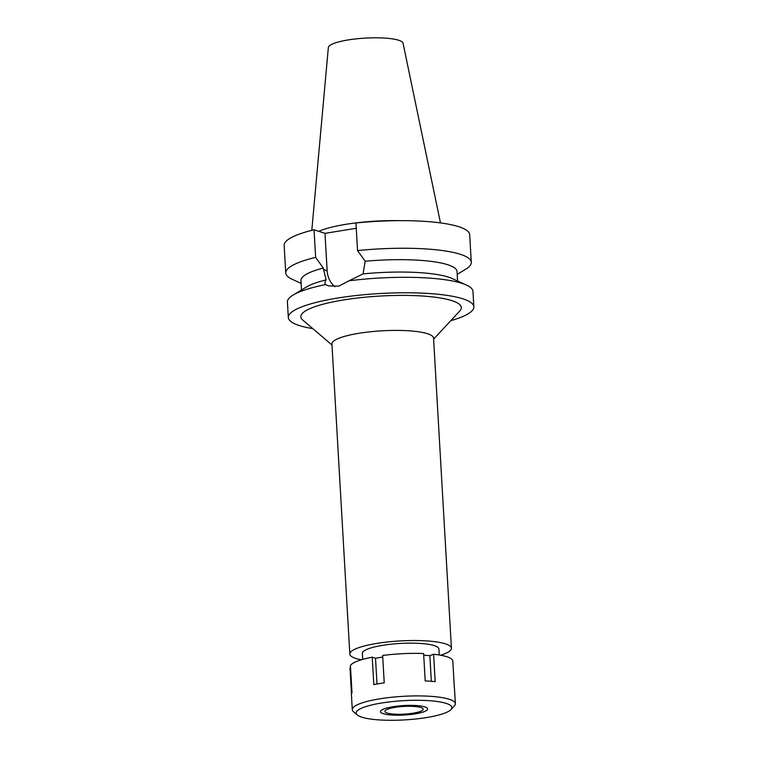 <?xml version="1.0" encoding="UTF-8"?>
<svg xmlns="http://www.w3.org/2000/svg" width="758" height="758" viewBox="0 0 758 758"><rect width="100%" height="100%" fill="white"/><g stroke="black" fill="none" stroke-linecap="round" stroke-linejoin="round"><path stroke-width="1.14" d="M440.483 222.909L403.048 43.244A37.426 7.523 176.7 0 0 398.746 40.269A37.426 7.523 176.7 0 0 357.046 38.762A37.426 7.523 176.7 0 0 328.347 47.546L311.803 230.328M399.712 220.654A65.558 13.18 176.7 0 0 318.739 231.313M439.261 654.988L438.91 648.943A38.345 7.713 176.7 0 0 434.476 645.674A38.345 7.713 176.7 0 0 391.194 644.186A38.345 7.713 176.7 0 0 362.343 653.358L362.684 659.403M361.291 659.82A50.89 10.233 -3.3 0 1 355.71 658.427A50.89 10.233 -3.3 0 1 349.826 654.078A50.89 10.233 -3.3 0 1 388.105 641.912A50.89 10.233 -3.3 0 1 445.543 643.874A50.89 10.233 -3.3 0 1 451.427 648.223A50.89 10.233 -3.3 0 1 440.692 655.234M451.427 648.223L433.548 338.096A50.89 10.233 176.7 0 0 427.654 333.757A50.89 10.233 176.7 0 0 370.226 331.786A50.89 10.233 176.7 0 0 331.938 343.961L349.826 654.078M433.604 339.158L459.812 310.96A80.386 16.164 176.7 0 0 452.033 300.689A80.386 16.164 176.7 0 0 353.38 298.519A80.386 16.164 176.7 0 0 302.726 320.018L332.004 345.023M312.808 328.631A92.921 18.685 -3.3 0 1 299.059 325.466A92.921 18.685 -3.3 0 1 288.315 317.526A92.921 18.685 -3.3 0 1 358.221 295.307A92.921 18.685 -3.3 0 1 463.1 298.898A92.921 18.685 -3.3 0 1 473.845 306.829A92.921 18.685 -3.3 0 1 450.792 320.672M473.845 306.829L472.954 291.356A92.921 18.685 176.7 0 0 466.511 285.074A92.921 18.685 176.7 0 0 462.2 283.416A92.921 18.685 176.7 0 0 348.945 280.811L363.044 273.913A78.169 15.719 -3.3 0 1 448.708 277.201A78.169 15.719 -3.3 0 1 452.327 278.593L466.511 285.074M301.495 289.992L300.945 280.479A78.169 15.719 176.7 0 1 323.278 268.038L326.082 279.901C324.765 282.004 324.604 283.568 325.589 284.591L328.584 285.927L338.826 286.126L348.945 280.811M334.922 286.723A23.744 20.693 108.1 0 1 327.143 270.71L324.993 233.35L314.039 229.778L315.631 257.369L323.278 268.038M363.044 273.913L365.195 261.254L357.549 250.585L355.957 222.985A92.921 18.685 176.7 0 1 458.941 226.775A92.921 18.685 176.7 0 1 469.685 234.715L471.277 262.306A92.921 18.685 -3.3 0 1 465.601 269.289L457.197 274.368M325.589 284.591A92.921 18.685 176.7 0 0 293.1 295.07A92.921 18.685 176.7 0 0 287.415 302.054L288.315 317.526M293.1 295.07L306.44 286.998A78.169 15.719 -3.3 0 1 326.082 279.901M301.115 283.369L292.19 279.285A92.921 18.685 -3.3 0 1 285.747 273.003A92.921 18.685 -3.3 0 1 315.631 257.369M356.269 228.281L324.993 233.35M314.039 229.778A92.921 18.685 176.7 0 0 284.155 245.412L285.747 273.003M457.586 280.991L457.036 271.478A78.169 15.719 176.7 0 0 447.987 264.807A78.169 15.719 176.7 0 0 365.195 261.254M357.549 250.585A92.921 18.685 -3.3 0 1 460.532 254.366A92.921 18.685 -3.3 0 1 471.277 262.306M387.111 713.032A19.177 3.856 176.7 0 0 408.751 713.771A19.177 3.856 176.7 0 0 423.172 709.185A19.177 3.856 176.7 0 0 420.955 707.555A19.177 3.856 176.7 0 0 399.314 706.807A19.177 3.856 176.7 0 0 384.893 711.392A19.177 3.856 176.7 0 0 387.111 713.032M424.868 706.92A23.602 4.747 -3.3 0 1 427.465 709.507A23.602 4.747 -3.3 0 1 408.477 714.718A23.602 4.747 -3.3 0 1 383.207 713.666A23.602 4.747 -3.3 0 1 380.677 712.207A23.602 4.747 -3.3 0 1 396.879 706.162A23.602 4.747 -3.3 0 1 424.868 706.92A23.602 4.747 176.7 0 0 396.879 706.162A23.602 4.747 176.7 0 0 380.677 712.207A23.602 4.747 176.7 0 0 383.207 713.666A23.602 4.747 176.7 0 0 408.477 714.718A23.602 4.747 176.7 0 0 427.465 709.507A23.602 4.747 176.7 0 0 424.868 706.92M357.312 714.965A47.934 9.636 -3.3 0 1 387.518 702.145A47.934 9.636 -3.3 0 1 446.348 703.443A47.934 9.636 -3.3 0 1 450.982 709.564A47.934 9.636 -3.3 0 1 410.978 719.456A47.934 9.636 -3.3 0 1 361.727 717.144A47.934 9.636 -3.3 0 1 357.312 714.965L353.512 711.724A51.62 10.385 -3.3 0 1 352.29 709.659A51.62 10.385 -3.3 0 1 391.128 697.313A51.62 10.385 -3.3 0 1 449.39 699.302A51.62 10.385 -3.3 0 1 455.369 703.718L454.487 688.567A51.62 10.385 176.7 0 0 454.345 687.894L452.763 660.493A51.62 10.385 176.7 0 0 446.936 656.75A51.62 10.385 176.7 0 0 433.595 654.239L429.862 655.642L423.722 655.206M433.595 654.239L435.177 681.641A51.62 10.385 176.7 0 0 425.2 680.93L423.618 653.529A51.62 10.385 176.7 0 0 382.648 655.481L384.23 682.892A51.62 10.385 176.7 0 0 373.817 684.578L372.235 657.167L375.513 658.238L382.743 657.072M372.235 657.167A51.62 10.385 176.7 0 0 350.423 665.382L352.006 692.784A51.62 10.385 176.7 0 0 351.418 694.508L352.29 709.659M350.566 667.751L349.988 667.779L351.485 693.826M455.369 703.718A51.62 10.385 -3.3 0 1 454.393 705.906L450.982 709.564M377.001 683.991L375.513 658.238M431.34 681.29L429.862 655.642M323.363 269.478L327.143 270.71"/></g></svg>
